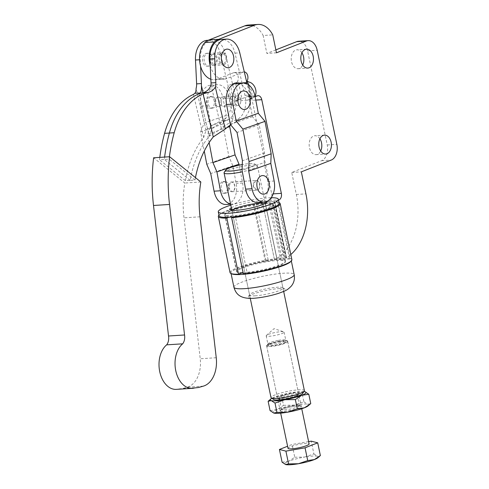 <?xml version="1.0" encoding="UTF-8"?>
<svg xmlns="http://www.w3.org/2000/svg" width="489" height="489" viewBox="0 0 489 489"><rect width="100%" height="100%" fill="white"/><g stroke="black" fill="none" stroke-linecap="round" stroke-linejoin="round"><path stroke-width="0.37" stroke-dasharray="2.44 1.83" d="M235.894 99.725A4.841 3.227 -93.7 0 1 233.119 105.777A4.841 3.227 -93.7 0 1 229.72 102.158A4.841 3.227 -93.7 0 1 232.495 96.107A4.841 3.227 -93.7 0 1 235.894 99.725M234.524 101.846A4.841 3.227 86.3 0 0 237.923 105.465A4.841 3.227 86.3 0 0 240.698 99.42A4.841 3.227 86.3 0 0 237.299 95.801A4.841 3.227 86.3 0 0 234.524 101.846M221.48 100.648A4.841 3.227 -93.7 0 1 218.705 106.7A4.841 3.227 -93.7 0 1 215.307 103.081A4.841 3.227 -93.7 0 1 218.082 97.03A4.841 3.227 -93.7 0 1 221.48 100.648M226.285 100.343A4.841 3.227 -93.7 0 1 223.51 106.388A4.841 3.227 -93.7 0 1 220.111 102.769A4.841 3.227 -93.7 0 1 222.886 96.724A4.841 3.227 -93.7 0 1 226.285 100.343M202.678 61.388A6.455 4.303 -93.7 0 1 206.376 53.325A6.455 4.303 -93.7 0 1 210.906 58.148A6.455 4.303 -93.7 0 1 207.202 66.211A6.455 4.303 -93.7 0 1 202.678 61.388M204.28 61.284A6.455 4.303 -93.7 0 1 207.978 53.222A6.455 4.303 -93.7 0 1 212.507 58.044A6.455 4.303 -93.7 0 1 208.803 66.113A6.455 4.303 -93.7 0 1 204.28 61.284M216.279 58.142A4.841 3.227 86.3 0 0 212.886 54.523A4.841 3.227 86.3 0 0 210.111 60.575A4.841 3.227 86.3 0 0 213.504 64.193A4.841 3.227 86.3 0 0 216.279 58.142M219.72 59.958A4.841 3.227 -93.7 0 1 222.495 53.912A4.841 3.227 -93.7 0 1 225.887 57.525A4.841 3.227 -93.7 0 1 223.112 63.576A4.841 3.227 -93.7 0 1 219.72 59.958M198.467 387.52L182.458 388.547L187.299 387.172A25.831 17.219 86.3 0 0 189.078 386.512A25.831 17.219 86.3 0 0 200.227 358.761L184.005 217.831A85.239 56.816 -93.7 0 1 184.824 183.02L153.619 157.776M159.799 157.379A132.806 88.521 86.3 0 0 159.512 159.75L164.316 159.438A132.806 88.521 -93.7 0 1 164.604 157.073A132.806 88.521 86.3 0 0 164.316 159.438L169.121 159.133A132.806 88.521 -93.7 0 1 169.408 156.767M230.57 96.278L235.374 95.966A19.371 12.91 -93.7 0 1 226.78 120.41A89.542 59.682 86.3 0 0 211.749 129.188L209.292 136.223A89.542 59.682 86.3 0 0 190.184 180.374L185.38 180.679A89.542 59.682 -93.7 0 1 203.662 137.531L206.065 130.251A89.542 59.682 -93.7 0 1 221.975 120.716A19.371 12.91 86.3 0 0 230.57 96.278L220.563 54.077A19.364 12.91 86.3 0 0 207.153 40.336M195.441 177.635A89.542 59.682 86.3 0 0 194.989 180.062L190.184 180.374A89.542 59.682 -93.7 0 1 209.292 136.223L221.352 128.57A89.542 59.682 -93.7 0 1 236.389 119.793A19.371 12.91 86.3 0 0 244.983 95.349L234.977 53.154A19.364 12.91 86.3 0 0 221.566 39.413M230.68 124.823A89.542 59.682 -93.7 0 1 241.193 119.487A19.371 12.91 86.3 0 0 249.787 95.043L247.159 83.949M199.212 93.717L209.292 136.223L199.212 93.717M221.352 128.57L210.997 84.884M211.749 129.188L203.1 92.727M194.989 180.062L169.121 159.133M185.38 180.679L159.512 159.75M203.662 137.531L193.442 94.432M235.374 95.966L225.368 53.772L220.563 54.077M206.065 130.251L196.12 88.307M200.6 66.266L200.288 59.713A19.364 12.91 -93.7 0 1 211.957 40.031A19.364 12.91 -93.7 0 1 225.368 53.772M190.184 180.374L164.316 159.438L190.184 180.374M200.832 181.994L184.824 183.02M194.579 387.954L178.571 388.981A23.68 15.782 -93.7 0 1 176.34 389.366M178.571 388.981L182.458 388.547M211.584 108.1A5.917 3.943 -93.7 0 1 210.765 108.283A5.917 3.943 -93.7 0 1 206.511 103.252A5.917 3.943 -93.7 0 1 209.194 96.657A5.917 3.943 -93.7 0 1 210.007 96.474A5.917 3.943 -93.7 0 1 214.261 101.504A5.917 3.943 -93.7 0 1 211.584 108.1M213.186 107.996A5.917 3.943 -93.7 0 1 212.367 108.185A5.917 3.943 -93.7 0 1 208.112 103.148A5.917 3.943 -93.7 0 1 210.796 96.553A5.917 3.943 -93.7 0 1 211.609 96.37A5.917 3.943 -93.7 0 1 215.863 101.4A5.917 3.943 -93.7 0 1 213.186 107.996M224.726 193.137A5.917 3.943 -93.7 0 1 223.913 193.32A5.917 3.943 -93.7 0 1 219.659 188.283A5.917 3.943 -93.7 0 1 222.336 181.688A5.917 3.943 -93.7 0 1 223.155 181.505A5.917 3.943 -93.7 0 1 227.409 186.535A5.917 3.943 -93.7 0 1 224.726 193.137M226.328 193.033A5.917 3.943 -93.7 0 1 225.515 193.216A5.917 3.943 -93.7 0 1 221.26 188.186A5.917 3.943 -93.7 0 1 223.938 181.584A5.917 3.943 -93.7 0 1 224.757 181.401A5.917 3.943 -93.7 0 1 229.011 186.437A5.917 3.943 -93.7 0 1 226.328 193.033M232.519 191.578A4.841 3.227 -93.7 0 1 231.847 191.731A4.841 3.227 -93.7 0 1 228.369 187.611A4.841 3.227 -93.7 0 1 230.563 182.214A4.841 3.227 -93.7 0 1 231.23 182.067A4.841 3.227 -93.7 0 1 234.708 186.181A4.841 3.227 -93.7 0 1 232.519 191.578M257.66 189.97A4.841 3.227 -93.7 0 1 256.988 190.117A4.841 3.227 -93.7 0 1 253.51 186.003A4.841 3.227 -93.7 0 1 255.704 180.606A4.841 3.227 -93.7 0 1 256.37 180.453A4.841 3.227 -93.7 0 1 259.848 184.573A4.841 3.227 -93.7 0 1 257.66 189.97M219.372 106.547A4.841 3.227 -93.7 0 1 218.705 106.7A4.841 3.227 -93.7 0 1 215.221 102.58A4.841 3.227 -93.7 0 1 217.416 97.183A4.841 3.227 -93.7 0 1 218.082 97.03A4.841 3.227 -93.7 0 1 221.566 101.15A4.841 3.227 -93.7 0 1 219.372 106.547M238.589 105.318A4.841 3.227 -93.7 0 1 237.923 105.465A4.841 3.227 -93.7 0 1 234.439 101.345A4.841 3.227 -93.7 0 1 236.633 95.948A4.841 3.227 -93.7 0 1 237.299 95.801A4.841 3.227 -93.7 0 1 240.784 99.921A4.841 3.227 -93.7 0 1 238.589 105.318M230.545 203.931A17.219 11.479 86.3 0 0 232.642 204.084A17.219 11.479 86.3 0 0 234.72 203.656A17.219 11.479 86.3 0 0 242.599 183.027L239.207 165.172M230.319 125.068L233.229 117.898L229.451 97.996A17.219 11.479 86.3 0 0 217.293 84.683A17.219 11.479 86.3 0 0 207.336 105.734L200.93 106.144A17.219 11.479 -93.7 0 1 210.887 85.092A17.219 11.479 -93.7 0 1 223.045 98.405L226.266 115.367L222.733 124.078L228.895 156.523L232.843 165.814L236.193 183.436A17.219 11.479 -93.7 0 1 228.314 204.066A17.219 11.479 -93.7 0 1 226.236 204.494M257.782 202.47A17.219 11.479 86.3 0 0 259.861 202.049A17.219 11.479 86.3 0 0 267.74 181.419L264.158 162.562L242.043 170.3M264.158 162.562L264.531 152.996L259.164 124.713L252.446 116.663L248.669 96.761A17.219 11.479 86.3 0 0 236.511 83.448M252.446 116.663L230.331 124.408M264.531 152.996L242.416 160.74M259.164 124.713L237.043 132.458M227.03 127.537L207.581 134.347L211.114 125.636L207.336 105.734M233.229 117.898L211.114 125.636M209.145 142.592L207.581 134.347M228.895 156.523L206.78 164.267M232.843 165.814L210.728 173.552M222.733 124.078L200.618 131.816L204.28 151.095M226.266 115.367L204.151 123.106L200.618 131.816M200.93 106.144L204.151 123.106M279.916 399.495A9.15 1.43 168.2 0 1 279.708 399.427A9.15 1.43 168.2 0 1 279.408 399.158A9.15 1.43 168.2 0 1 286.707 396.194A9.15 1.43 168.2 0 1 296.811 395.081A9.15 1.43 168.2 0 1 297.318 395.418A9.15 1.43 168.2 0 1 297.153 395.784A9.15 1.43 168.2 0 1 289.005 398.614A9.15 1.43 168.2 0 1 279.916 399.495M298.956 405.332A9.15 1.43 -11.8 0 0 289.861 406.212A9.15 1.43 -11.8 0 0 281.713 409.042A9.15 1.43 -11.8 0 0 281.548 409.409A9.15 1.43 -11.8 0 0 282.055 409.739A9.15 1.43 -11.8 0 0 292.159 408.633A9.15 1.43 -11.8 0 0 299.457 405.668A9.15 1.43 -11.8 0 0 299.164 405.399A9.15 1.43 -11.8 0 0 298.956 405.332M298.076 393.602A10.764 1.681 -11.8 0 0 285.02 395.191A10.764 1.681 -11.8 0 0 277.954 398.712A10.764 1.681 -11.8 0 0 278.198 398.792A10.764 1.681 -11.8 0 0 288.895 397.753A10.764 1.681 -11.8 0 0 298.473 394.421A10.764 1.681 -11.8 0 0 298.076 393.602M300.674 406.035A10.764 1.681 -11.8 0 0 289.977 407.068A10.764 1.681 -11.8 0 0 280.393 410.399A10.764 1.681 -11.8 0 0 280.197 410.827A10.764 1.681 -11.8 0 0 280.79 411.225A10.764 1.681 -11.8 0 0 292.679 409.923A10.764 1.681 -11.8 0 0 301.267 406.426A10.764 1.681 -11.8 0 0 300.918 406.114A10.764 1.681 -11.8 0 0 300.674 406.035M280.802 411.28A10.764 1.681 168.2 0 1 280.209 410.882A10.764 1.681 168.2 0 1 288.797 407.392A10.764 1.681 168.2 0 1 300.686 406.09A10.764 1.681 168.2 0 1 301.279 406.481A10.764 1.681 168.2 0 1 292.691 409.971A10.764 1.681 168.2 0 1 280.802 411.28M268.956 400.564L274.525 397.068L281.585 395.998L291.426 392.655L301.921 392.478L305.209 391.836M270.075 410.626L277.135 409.556L283.534 405.326L281.585 395.998M283.534 405.326L294.03 405.143L303.871 401.799L301.921 392.478M303.871 401.799L307.642 404.269L310.753 403.578M303.926 391.603A18.295 2.861 -11.8 0 0 291.426 392.655A18.295 2.861 -11.8 0 0 274.525 397.068A18.295 2.861 -11.8 0 0 271.829 398.309M273.657 413.04A18.295 2.861 168.2 0 1 277.135 409.556A18.295 2.861 168.2 0 1 294.03 405.143A18.295 2.861 168.2 0 1 307.642 404.269A18.295 2.861 168.2 0 1 308.131 405.852M279.127 341.725A10.764 1.681 168.2 0 1 287.538 341.377A10.764 1.681 168.2 0 1 287.728 341.609A10.764 1.681 168.2 0 1 275.258 345.894A10.764 1.681 168.2 0 1 266.658 346.01A10.764 1.681 168.2 0 1 266.737 345.723A10.764 1.681 168.2 0 1 279.127 341.725M288.033 448.346A10.764 1.681 168.2 0 1 300.503 444.061A10.764 1.681 168.2 0 1 309.103 443.939M278.443 340.35A8.979 1.406 168.2 0 1 285.466 340.057A8.979 1.406 168.2 0 1 275.215 343.822A8.979 1.406 168.2 0 1 268.106 343.681A8.979 1.406 168.2 0 1 278.443 340.35M308.62 441.61L292.092 444.47L287.593 446.243M317.911 457.735A17.219 2.69 -11.8 0 0 317.453 456.243L320.381 455.595M313.901 453.92L317.453 456.243A17.219 2.69 168.2 0 0 304.641 457.068L313.901 453.92L311.236 441.151M294.757 457.239L304.641 457.068A17.219 2.69 -11.8 0 0 288.736 461.219L294.757 457.239L292.092 444.47M282.092 462.227L288.736 461.219A17.219 2.69 -11.8 0 0 285.472 464.501M273.803 399.568A14.908 2.329 168.2 0 1 277.049 396.909A14.908 2.329 168.2 0 1 294.048 392.82A14.908 2.329 168.2 0 1 302.618 393.547M304.396 390.625A17.06 2.665 -11.8 0 0 293.235 390.418A17.06 2.665 -11.8 0 0 275.007 394.929A17.06 2.665 -11.8 0 0 271.004 397.6M242.079 169.316A14.908 2.329 -11.8 0 0 251.407 166.602A14.908 2.329 -11.8 0 0 254.653 163.943A14.908 2.329 -11.8 0 0 242.263 164.561M224.182 172.428A17.06 2.665 168.2 0 1 228.063 170.209A17.06 2.665 168.2 0 1 245.02 165.893A17.06 2.665 168.2 0 1 257.159 165.539A17.06 2.665 168.2 0 1 257.452 165.905A17.06 2.665 168.2 0 1 253.443 168.583A17.06 2.665 168.2 0 1 242.324 171.786M230.563 182.177C234.903 180.575 236.884 190.056 232.519 191.535L231.762 191.737L228.809 187.587L230.441 182.226L256.474 180.447L255.82 180.594L253.07 186.028L257.08 190.117L257.899 189.909C261.224 188.503 259.237 179.011 255.949 180.551M270.289 343.773A9.15 1.43 168.2 0 1 280.063 341.353A9.15 1.43 168.2 0 1 286.047 341.463A9.15 1.43 168.2 0 1 283.901 342.899A9.15 1.43 168.2 0 1 274.121 345.32A9.15 1.43 168.2 0 1 268.137 345.203A9.15 1.43 168.2 0 1 270.289 343.773M268.333 334.409A9.15 1.43 168.2 0 1 276.957 332.172A9.15 1.43 168.2 0 1 283.699 331.799A9.15 1.43 168.2 0 1 284.091 332.098A9.15 1.43 168.2 0 1 281.939 333.535A9.15 1.43 168.2 0 1 272.165 335.949A9.15 1.43 168.2 0 1 266.181 335.839A9.15 1.43 168.2 0 1 266.419 335.405A9.15 1.43 168.2 0 1 268.333 334.409M296.145 395.68A10.764 1.681 -11.8 0 0 298.669 393.993A10.764 1.681 -11.8 0 0 291.627 393.865A10.764 1.681 -11.8 0 0 280.13 396.707A10.764 1.681 -11.8 0 0 277.599 398.394A10.764 1.681 -11.8 0 0 284.641 398.529A10.764 1.681 -11.8 0 0 296.145 395.68M269.084 343.846A10.764 1.681 168.2 0 1 280.588 341.004A10.764 1.681 168.2 0 1 287.63 341.133A10.764 1.681 168.2 0 1 285.099 342.82A10.764 1.681 168.2 0 1 273.602 345.668A10.764 1.681 168.2 0 1 266.56 345.534A10.764 1.681 168.2 0 1 269.084 343.846M218.98 215.154A31.589 4.939 168.2 0 1 254.194 204.06L256.432 203.699A31.424 4.908 168.2 0 1 262.599 202.801A2.152 0.336 -11.8 0 0 265.117 202.208L274.751 201.578L286.475 257.697L274.726 201.59L269.946 201.884L265.148 202.195L276.872 258.314A54.071 36.039 86.3 0 0 296.328 194.481L291.731 172.464L321.621 160.692A12.916 8.606 86.3 0 0 327.239 144.964L307.587 50.899A12.916 8.606 86.3 0 0 298.534 41.253M230.044 272.618A31.589 4.939 168.2 0 1 265.918 260.172L254.194 204.06M231.664 217.049L231.529 216.395L229.188 217.232M274.494 259.818L262.77 203.699L268.901 203.308L280.625 259.427L274.494 259.818L265.264 261.364A24.97 3.9 -11.8 0 0 236.529 271.267A24.97 3.9 -11.8 0 0 243.253 272.514L243.082 272.575M243.253 272.514L231.798 217.697M265.264 261.364L253.54 205.246A24.97 3.9 -11.8 0 0 224.806 215.148A24.97 3.9 -11.8 0 0 231.529 216.395M262.77 203.699L253.54 205.246M265.918 260.172L268.155 259.818A31.424 4.908 168.2 0 1 274.323 258.919A2.152 0.336 -11.8 0 0 276.841 258.326L281.67 258.003L269.946 201.884M276.841 258.326L265.117 202.208M268.155 259.818L256.432 203.699M279.03 202.611A31.589 4.939 -11.8 0 0 278.663 202.489L277.709 202.336A31.424 4.908 -11.8 0 0 274.592 202.036A2.152 0.336 168.2 0 1 274.219 201.926A2.152 0.336 168.2 0 1 274.726 201.59M291.896 259.696A31.589 4.939 -11.8 0 0 290.387 258.608L278.663 202.489M280.625 259.427L284.097 260.154A24.97 3.9 168.2 0 1 285.411 261.053A24.97 3.9 168.2 0 1 272.666 267.275A24.97 3.9 168.2 0 1 247.043 272.269L235.319 216.15L233.73 216.847M247.043 272.269L243.351 273.889M284.097 260.154L272.373 204.035A24.97 3.9 168.2 0 1 273.687 204.934A24.97 3.9 168.2 0 1 260.943 211.156A24.97 3.9 168.2 0 1 235.319 216.15M268.901 203.308L272.373 204.035M290.387 258.608L289.433 258.455A31.424 4.908 -11.8 0 0 286.316 258.155A2.152 0.336 168.2 0 1 285.943 258.045A2.152 0.336 168.2 0 1 286.45 257.709L281.67 258.003L286.475 257.697A54.071 36.039 86.3 0 0 290.814 254.537M289.433 258.455L277.709 202.336M224.048 64.713A6.174 4.114 86.3 0 0 226.847 57.83A6.174 4.114 86.3 0 0 222.409 52.58A6.174 4.114 86.3 0 0 221.554 52.775A6.174 4.114 86.3 0 0 218.76 59.652A6.174 4.114 86.3 0 0 223.198 64.903A6.174 4.114 86.3 0 0 224.048 64.713M214.445 65.324A6.174 4.114 86.3 0 0 217.238 58.448A6.174 4.114 86.3 0 0 212.801 53.197A6.174 4.114 86.3 0 0 211.951 53.393A6.174 4.114 86.3 0 0 209.151 60.269A6.174 4.114 86.3 0 0 213.589 65.52A6.174 4.114 86.3 0 0 214.445 65.324M319.904 138.778A9.468 6.314 86.3 0 0 314.885 135.746A9.468 6.314 86.3 0 0 309.458 147.574A9.468 6.314 86.3 0 0 316.096 154.652A9.468 6.314 86.3 0 0 320.686 151.009M301.945 52.83A9.468 6.314 86.3 0 0 296.927 49.799A9.468 6.314 86.3 0 0 291.499 61.626A9.468 6.314 86.3 0 0 298.137 68.704A9.468 6.314 86.3 0 0 302.728 65.055M257.263 95.85L247.66 96.461L241.896 98.729L238.418 82.085A2.152 0.336 168.2 0 1 235.643 82.708L235.453 82.745A8.613 6.278 -111.5 0 0 234.671 82.977A8.613 6.278 -111.5 0 0 231.419 91.4A8.613 6.278 -111.5 0 0 238.913 99.31L239.683 99.285L235.453 100.954L246.982 100.214L251.212 98.552A2.152 0.336 -11.8 0 1 251.004 98.454L247.526 81.804M235.643 82.708L231.523 84.334A8.613 6.278 -111.5 0 0 230.557 84.597A8.613 6.278 -111.5 0 0 227.306 93.02A8.613 6.278 -111.5 0 0 235.447 100.93L235.453 100.954M210.857 79.267A20.446 13.631 86.3 0 0 214.506 79.768A20.446 13.631 86.3 0 0 217.324 79.126L233.644 72.702A5.379 3.588 -93.7 0 1 234.384 72.537A5.379 3.588 -93.7 0 1 238.155 76.553A5.379 3.588 -93.7 0 1 235.814 83.106L238.418 82.085M255.007 96.027A8.613 6.278 68.5 0 1 252.507 98.258A8.613 6.278 68.5 0 1 251.725 98.491L246.982 100.214M231.523 84.334L243.956 83.533A8.613 6.278 68.5 0 1 251.646 91.455A8.613 6.278 68.5 0 1 248.394 99.878A8.613 6.278 68.5 0 1 246.982 100.196M210.209 65.648A20.446 13.631 86.3 0 0 224.109 79.151A20.446 13.631 86.3 0 0 226.933 78.515L243.247 72.085A5.379 3.588 -93.7 0 1 243.993 71.92A5.379 3.588 -93.7 0 1 244.304 71.92M246.609 81.632A5.379 3.588 -93.7 0 1 245.423 82.494L246.694 81.993M251.004 98.454A2.152 0.336 -11.8 0 1 251.505 98.118L255.136 96.688M278.504 200.099L274.751 201.578M291.731 172.464L301.34 171.847M246.792 82.421L243.956 83.533M276.468 52.812L266.86 53.423L263.143 35.495L272.752 34.884M248.296 25.067A25.507 16.999 -93.7 0 1 263.143 35.495M275.863 49.878L266.86 53.423M271.603 197.721A5.379 3.588 -93.7 0 1 269.396 200.521L265.148 202.195M247.66 96.461A5.379 3.588 -93.7 0 1 248.4 96.296A5.379 3.588 -93.7 0 1 252.171 100.318L271.737 193.968A5.379 3.588 -93.7 0 1 271.823 196.749M281.67 258.003L276.872 258.314M241.896 98.729A2.152 0.336 168.2 0 1 239.683 99.285M239.677 99.267L235.447 100.93M255.405 295.808A17.06 2.665 168.2 0 1 249.573 295.02A17.06 2.665 168.2 0 1 249.696 294.561A17.06 2.665 168.2 0 1 260.258 290.215A17.06 2.665 168.2 0 1 277.135 287.251A17.06 2.665 168.2 0 1 282.673 287.673A17.06 2.665 168.2 0 1 282.966 288.045A17.06 2.665 168.2 0 1 273.504 292.514A17.06 2.665 168.2 0 1 255.405 295.808M259.58 203.21A17.06 2.665 168.2 0 1 265.411 204.005A17.06 2.665 168.2 0 1 265.295 204.451A17.06 2.665 168.2 0 1 254.757 208.797A17.06 2.665 168.2 0 1 237.85 211.774A17.06 2.665 168.2 0 1 232.299 211.34A17.06 2.665 168.2 0 1 232.018 210.979A17.06 2.665 168.2 0 1 232.263 210.362M264.904 203.302A24.756 3.869 168.2 0 1 273.363 204.451A24.756 3.869 168.2 0 1 259.628 210.936A24.756 3.869 168.2 0 1 233.369 215.722A24.756 3.869 168.2 0 1 224.903 214.573A24.756 3.869 168.2 0 1 238.638 208.088A24.756 3.869 168.2 0 1 264.904 203.302M241.725 273.058A24.756 3.869 168.2 0 1 236.859 271.805A24.756 3.869 168.2 0 1 250.594 265.319A24.756 3.869 168.2 0 1 276.86 260.533A24.756 3.869 168.2 0 1 285.319 261.676A24.756 3.869 168.2 0 1 271.584 268.168A24.756 3.869 168.2 0 1 245.325 272.954A24.756 3.869 168.2 0 1 243.18 273.051M230.796 205.148A30.673 4.792 168.2 0 1 267.85 197.862A30.673 4.792 168.2 0 1 271.181 197.727M219.109 215.783A30.673 4.792 168.2 0 1 236.132 207.746A30.673 4.792 168.2 0 1 268.675 201.816A30.673 4.792 168.2 0 1 279.158 203.241M278.742 288.62A18.967 2.965 168.2 0 1 284.898 289.091A18.967 2.965 168.2 0 1 276.004 294.091A18.967 2.965 168.2 0 1 254.573 298.137A18.967 2.965 168.2 0 1 248.223 296.75A18.967 2.965 168.2 0 1 259.971 291.915A18.967 2.965 168.2 0 1 278.742 288.62M231.474 273.687A30.783 4.811 168.2 0 1 230.961 273.033A30.783 4.811 168.2 0 1 248.039 264.971A30.783 4.811 168.2 0 1 280.698 259.017A30.783 4.811 168.2 0 1 291.224 260.448A30.783 4.811 168.2 0 1 291.016 261.248M231.34 207.758A19.016 2.971 168.2 0 1 260.423 200.783A19.016 2.971 168.2 0 1 266.798 201.425M216.242 357.734L200.227 358.761M226.78 120.41L221.975 120.716M236.389 119.793L241.193 119.487M234.977 53.154L239.781 52.849M244.983 95.349L249.787 95.043M200.288 59.713L199.567 59.756M203.314 386.145L187.299 387.172M200.019 216.804L184.005 217.831M242.599 183.027L236.193 183.436M267.74 181.419L274.146 181.003M248.669 96.761L255.075 96.351M229.451 97.996L223.045 98.405M274.323 258.919L262.599 202.801M286.316 258.155L274.592 202.036M245.423 82.494L235.814 83.106M233.644 72.702L243.247 72.085M251.505 98.118L248.125 81.914M217.324 79.126L226.933 78.515M296.328 194.481L305.937 193.864M269.396 200.521L278.473 199.94M251.725 98.491L248.265 81.926M321.621 160.692L331.224 160.074M307.587 50.899L317.196 50.281M327.239 144.964L336.848 144.353M273.198 193.87L271.737 193.968M255.784 100.086L252.171 100.318M238.913 99.31L235.453 82.745M233.925 287.232A30.783 4.811 168.2 0 1 251.01 279.17A30.783 4.811 168.2 0 1 283.663 273.217A30.783 4.811 168.2 0 1 294.189 274.641M223.51 106.388L233.119 105.777M206.376 53.325L207.978 53.222M212.886 54.523L222.495 53.912M211.957 40.031L208.149 40.275M213.504 64.193L223.112 63.576M207.202 66.211L208.803 66.113M222.886 96.724L232.495 96.107M210.765 108.283L212.367 108.185M223.913 193.32L225.515 193.216M231.847 191.731L256.988 190.117M232.642 204.084L230.6 204.213M217.293 84.683L210.887 85.092M231.23 182.067L256.37 180.453M223.155 181.505L224.757 181.401M210.007 96.474L211.609 96.37M281.548 409.409L279.408 399.158M279.708 399.427L277.954 398.712M281.713 409.042L280.393 410.399M299.164 405.399L300.918 406.114M297.153 395.784L298.473 394.421M299.457 405.668L297.318 395.418M287.728 341.609L301.75 408.743M285.466 340.057L287.538 341.377M268.106 343.681L266.737 345.723M266.658 346.01L280.68 413.144M250.282 298.418L231.878 210.331M284.091 332.098L286.047 341.463M266.419 335.405L274.023 328.657L283.699 331.799M287.63 341.133L298.669 393.993M266.56 345.534L277.599 398.394M266.181 335.839L268.137 345.203M283.675 291.438L265.276 203.351M264.989 201.969L257.452 165.905M231.762 191.737L257.08 190.117M254.653 163.943L257.159 165.539M236.529 271.267L224.806 215.148M285.411 261.053L273.687 204.934M285.943 258.045L274.219 201.926M212.801 53.197L222.409 52.58M324.488 135.135L314.885 135.746M316.096 154.652L325.705 154.035M306.536 49.181L296.927 49.799M298.137 68.704L307.746 68.087M234.671 82.977L230.557 84.597M252.507 98.258L248.394 99.878M234.384 72.537L243.993 71.92M214.506 79.768L224.109 79.151M248.4 96.296L258.009 95.679M213.589 65.52L223.198 64.903M232.018 210.979L249.573 295.02M273.363 204.451L285.319 261.676M291.224 260.448L291.328 260.949M232.299 211.34L230.013 209.848M249.696 294.561L248.223 296.75M282.673 287.673L284.898 289.091M265.295 204.451L266.792 202.165M230.961 273.033L231.065 273.54M224.903 214.573L236.859 271.805M265.411 204.005L282.966 288.045"/><path stroke-width="0.73" d="M233.546 56.094A9.322 6.21 -93.7 0 1 229.488 67.445A9.322 6.21 -93.7 0 1 221.67 60.77A9.322 6.21 -93.7 0 1 225.722 49.426A9.322 6.21 -93.7 0 1 233.546 56.094M205.093 385.491A25.831 17.219 86.3 0 0 216.242 357.734L200.019 216.804A85.239 56.816 -93.7 0 1 200.832 181.994L169.628 156.749L153.619 157.776A137.116 91.388 86.3 0 0 153.503 205.478L168.528 336.004A9.187 6.125 -93.7 0 1 166.676 344.849A23.68 15.782 -93.7 0 0 159.799 371.94A23.68 15.782 -93.7 0 0 176.34 389.366L192.354 388.339A23.68 15.782 86.3 0 0 194.579 387.954L198.467 387.52L203.314 386.145A25.831 17.219 86.3 0 0 205.093 385.491M164.604 157.073A132.806 88.521 -93.7 0 1 169.383 133.032A132.806 88.521 86.3 0 0 164.604 157.073M208.149 40.275L207.153 40.336A19.364 12.91 86.3 0 0 195.484 60.019L196.621 83.87A9.688 6.455 -93.7 0 1 196.12 88.307C196.065 90.997 195.624 92.665 194.793 93.32L193.442 94.432A72.109 48.063 86.3 0 0 164.579 133.338A132.806 88.521 86.3 0 0 159.799 157.379M169.408 156.767A132.806 88.521 -93.7 0 1 174.188 132.727A72.109 48.063 -93.7 0 1 203.051 93.815L208.155 92.458C211.285 91.663 213.675 89.872 215.337 87.079A9.688 6.455 -93.7 0 0 215.838 82.641L214.702 58.79A19.364 12.91 86.3 0 1 226.37 39.108A19.364 12.91 86.3 0 1 239.781 52.849L247.159 83.949M230.68 124.823A89.542 59.682 -93.7 0 0 225.282 129.023L213.271 136.914A89.542 59.682 86.3 0 0 195.441 177.635M226.37 39.108L221.566 39.413A19.364 12.91 86.3 0 0 209.897 59.096L211.034 82.947A9.688 6.455 -93.7 0 1 210.997 84.884C209.72 88.992 206.981 91.626 202.782 92.806L199.212 93.717L200.16 92.971C201.26 91.993 201.67 89.505 201.389 85.502A9.688 6.455 86.3 0 0 201.425 83.564L200.6 66.266M164.579 133.338L169.383 133.032A72.109 48.063 -93.7 0 1 199.212 93.717A72.109 48.063 86.3 0 0 169.383 133.032L174.188 132.727M203.1 92.727L201.389 85.502M213.271 136.914L203.051 93.815M225.282 129.023L215.337 87.079M169.628 156.749A137.116 91.388 86.3 0 0 169.518 204.451L184.542 334.977L168.528 336.004M192.354 388.339A23.68 15.782 86.3 0 1 175.814 370.913A23.68 15.782 86.3 0 1 182.684 343.822A9.187 6.125 86.3 0 0 184.542 334.977M182.684 343.822L166.676 344.849M238.076 102.562A9.322 6.21 86.3 0 0 245.9 109.236A9.322 6.21 86.3 0 0 249.952 97.886A9.322 6.21 86.3 0 0 242.134 91.211A9.322 6.21 86.3 0 0 238.076 102.562M257.147 187.214A9.322 6.21 86.3 0 0 264.971 193.888A9.322 6.21 86.3 0 0 269.023 182.538A9.322 6.21 86.3 0 0 261.205 175.863A9.322 6.21 86.3 0 0 257.147 187.214M226.554 104.505L232.96 104.096A17.219 11.479 -93.7 0 1 242.917 83.038L236.511 83.448A17.219 11.479 86.3 0 0 226.554 104.505L230.331 124.408L237.043 132.458L242.416 160.74L242.043 170.3L245.619 189.157A17.219 11.479 86.3 0 0 257.782 202.47L264.188 202.061A17.219 11.479 -93.7 0 1 252.024 188.748L248.681 171.119L270.796 163.381L274.146 181.003A17.219 11.479 -93.7 0 1 266.267 201.633A17.219 11.479 -93.7 0 1 264.188 202.061M242.917 83.038A17.219 11.479 -93.7 0 1 255.075 96.351L258.296 113.314L236.175 121.058L242.892 129.108L249.054 161.559L248.681 171.119M232.96 104.096L236.175 121.058M258.296 113.314L265.007 121.364L271.169 153.815L270.796 163.381M265.007 121.364L242.892 129.108M271.169 153.815L249.054 161.559M239.207 165.172L239.017 164.176L216.902 171.914L220.478 190.771A17.219 11.479 86.3 0 0 230.545 203.931M230.6 204.213L226.236 204.494A17.219 11.479 -93.7 0 1 214.078 191.181L210.728 173.552L206.78 164.267L204.28 151.095M239.017 164.176L235.068 154.885L229.696 126.602L227.03 127.537M229.696 126.602L230.319 125.068M235.068 154.885L212.947 162.629L209.145 142.592M216.902 171.914L212.947 162.629M309.922 404.317L304.354 407.808A18.295 2.861 168.2 0 0 308.131 405.852L310.753 403.578L308.803 394.25L301.75 395.32L295.35 399.556L284.849 399.733L275.007 403.077L276.957 412.404L287.459 412.221L297.3 408.877L295.35 399.556M271.829 398.309A18.295 2.861 -11.8 0 0 270.753 399.024A18.295 2.861 -11.8 0 0 271.236 400.607L268.125 401.298L270.075 410.626L273.846 413.095A18.295 2.861 -11.8 0 0 287.459 412.221A18.295 2.861 168.2 0 0 304.354 407.808L297.3 408.877M273.846 413.095A18.295 2.861 168.2 0 1 273.681 413.046L276.957 412.404M308.803 394.25L305.032 391.787A18.295 2.861 -11.8 0 1 305.197 391.83L305.209 391.836A18.295 2.861 -11.8 0 1 301.75 395.32A18.295 2.861 -11.8 0 1 284.849 399.733A18.295 2.861 -11.8 0 1 271.236 400.607L275.007 403.077M268.125 401.298L270.753 399.024M305.032 391.787A18.295 2.861 -11.8 0 0 303.926 391.603M301.75 408.743L309.103 443.939A10.764 1.681 168.2 0 1 296.634 448.224A10.764 1.681 168.2 0 1 288.033 448.346L280.68 413.144M287.593 446.243L279.427 449.458L285.906 451.133L305.05 447.814L317.716 442.826L311.236 441.151L308.62 441.61M317.716 442.826L320.381 455.595L314.36 459.574L307.715 460.583L298.455 463.731A17.219 2.69 -11.8 0 0 314.36 459.574A17.219 2.69 -11.8 0 0 317.911 457.735L319.598 456.286M305.05 447.814L307.715 460.583M285.643 464.55A17.219 2.69 -11.8 0 0 298.455 463.731L288.571 463.902L285.478 464.501A17.219 2.69 -11.8 0 0 285.49 464.507A17.219 2.69 -11.8 0 0 285.643 464.55L282.092 462.227L279.427 449.458M285.906 451.133L288.571 463.902M304.274 391.084L302.618 393.547A14.908 2.329 168.2 0 1 299.225 395.485A14.908 2.329 168.2 0 1 284.409 399.256A14.908 2.329 168.2 0 1 273.803 399.568L271.297 397.973A17.06 2.665 -11.8 0 0 283.437 397.612A17.06 2.665 -11.8 0 0 300.393 393.303A17.06 2.665 -11.8 0 0 304.274 391.084A17.06 2.665 -11.8 0 0 304.396 390.625L283.675 291.438M250.282 298.418L271.004 397.6A17.06 2.665 -11.8 0 0 271.297 397.973M242.263 164.561A14.908 2.329 -11.8 0 0 229.231 168.027A14.908 2.329 -11.8 0 0 225.839 169.964A14.908 2.329 -11.8 0 0 242.079 169.316M242.324 171.786A17.06 2.665 168.2 0 1 224.054 172.886A17.06 2.665 168.2 0 1 224.182 172.428L225.839 169.964M243.082 272.575L238.553 274.195L226.829 218.076A31.589 4.939 168.2 0 1 218.32 216.499A31.589 4.939 168.2 0 1 218.98 215.154M238.553 274.195A31.589 4.939 168.2 0 1 230.044 272.618L218.32 216.499M229.188 217.232L226.829 218.076M231.798 217.697L231.664 217.049M280.173 203.577L291.896 259.696A31.589 4.939 -11.8 0 1 275.772 267.569A31.589 4.939 -11.8 0 1 243.351 273.889L231.627 217.77A31.589 4.939 -11.8 0 0 264.048 211.45A31.589 4.939 -11.8 0 0 280.173 203.577A31.589 4.939 -11.8 0 0 279.03 202.611M233.73 216.847L231.627 217.77M320.686 151.009A9.468 6.314 86.3 0 0 321.524 142.825A9.468 6.314 86.3 0 0 319.904 138.778M319.066 146.963A9.468 6.314 86.3 0 0 325.705 154.035A9.468 6.314 86.3 0 0 331.132 142.207A9.468 6.314 86.3 0 0 324.488 135.135A9.468 6.314 86.3 0 0 319.066 146.963M302.728 65.055A9.468 6.314 86.3 0 0 303.565 56.877A9.468 6.314 86.3 0 0 301.945 52.83M301.108 61.009A9.468 6.314 86.3 0 0 307.746 68.087A9.468 6.314 86.3 0 0 313.174 56.259A9.468 6.314 86.3 0 0 306.536 49.181A9.468 6.314 86.3 0 0 301.108 61.009M248.125 81.914L248.027 81.467A2.152 0.336 -11.8 0 0 247.526 81.804A2.152 0.336 -11.8 0 0 248.082 81.914L248.265 81.926A8.613 6.278 68.5 0 1 255.759 89.835A8.613 6.278 68.5 0 1 255.007 96.027M244.304 71.92A5.379 3.588 -93.7 0 1 247.764 75.942A5.379 3.588 -93.7 0 1 246.609 81.632M210.857 79.267A20.446 13.631 86.3 0 1 199.928 63.197A20.446 13.631 86.3 0 1 204.86 42.537L214.463 41.92A20.306 13.533 -93.7 0 1 218.736 39.285L254.384 25.245A25.507 16.999 -93.7 0 1 257.905 24.45A25.507 16.999 -93.7 0 1 272.752 34.884L276.468 52.812L306.358 41.039A12.916 8.606 86.3 0 1 308.143 40.636A12.916 8.606 86.3 0 1 317.196 50.281L336.848 144.353A12.916 8.606 86.3 0 1 331.224 160.074L301.34 171.847L305.937 193.864A54.071 36.039 86.3 0 1 290.814 254.537M214.463 41.92A20.446 13.631 86.3 0 0 210.209 65.648M248.027 81.467L246.694 81.993M255.136 96.688L257.263 95.85A5.379 3.588 -93.7 0 1 258.009 95.679A5.379 3.588 -93.7 0 1 261.78 99.701L281.346 193.351A5.379 3.588 -93.7 0 1 279.005 199.903L278.504 200.099M248.082 81.914L246.792 82.421M218.736 39.285L209.133 39.902L244.781 25.862A25.507 16.999 -93.7 0 1 248.296 25.067L257.905 24.45M308.143 40.636L298.534 41.253A12.916 8.606 86.3 0 0 296.75 41.651L275.863 49.878M271.823 196.749A5.379 3.588 -93.7 0 1 271.603 197.721M204.86 42.537A20.306 13.533 -93.7 0 1 209.133 39.902M232.263 210.362A17.06 2.665 168.2 0 1 243.088 206.071A17.06 2.665 168.2 0 1 259.58 203.21M271.181 197.727A30.673 4.792 168.2 0 1 278.333 199.286A30.673 4.792 168.2 0 1 261.315 207.318A30.673 4.792 168.2 0 1 228.773 213.253A30.673 4.792 168.2 0 1 218.283 211.829A30.673 4.792 168.2 0 1 230.796 205.148M278.333 199.286L279.158 203.241A30.673 4.792 168.2 0 1 262.141 211.272A30.673 4.792 168.2 0 1 229.598 217.208A30.673 4.792 168.2 0 1 219.109 215.783L218.283 211.829M291.016 261.248A30.783 4.811 168.2 0 1 272.006 269.097A30.783 4.811 168.2 0 1 241.487 274.463A30.783 4.811 168.2 0 1 231.474 273.687M266.798 201.425A19.016 2.971 168.2 0 1 266.792 202.165A19.016 2.971 168.2 0 1 255.044 207.012A19.016 2.971 168.2 0 1 236.193 210.325A19.016 2.971 168.2 0 1 230.013 209.848A19.016 2.971 168.2 0 1 231.34 207.758M243.18 273.051A24.756 3.869 168.2 0 1 241.725 273.058M200.16 92.971L194.793 93.32M202.782 92.806L208.155 92.458M211.034 82.947L215.838 82.641M209.897 59.096L214.702 58.79M199.567 59.756L195.484 60.019M201.425 83.564L196.621 83.87M169.518 204.451L153.503 205.478M245.619 189.157L252.024 188.748M220.478 190.771L214.078 191.181M278.473 199.94L279.005 199.903M273.198 193.87L281.346 193.351M255.784 100.086L261.78 99.701M296.75 41.651L306.358 41.039M254.384 25.245L244.781 25.862M291.328 260.949L294.189 274.641A30.783 4.811 168.2 0 1 277.104 282.709A30.783 4.811 168.2 0 1 244.451 288.663A30.783 4.811 168.2 0 1 233.925 287.232L231.065 273.54M231.878 210.331L224.054 172.886M265.276 203.351L264.989 201.969M294.189 274.641C294.934 279.03 293.956 282.862 291.267 286.126C287.379 290.044 286.542 290.442 278.406 293.406C270.007 296.022 261.707 297.654 253.504 298.308C239.958 299.048 235.857 293.95 233.925 287.232"/></g></svg>

